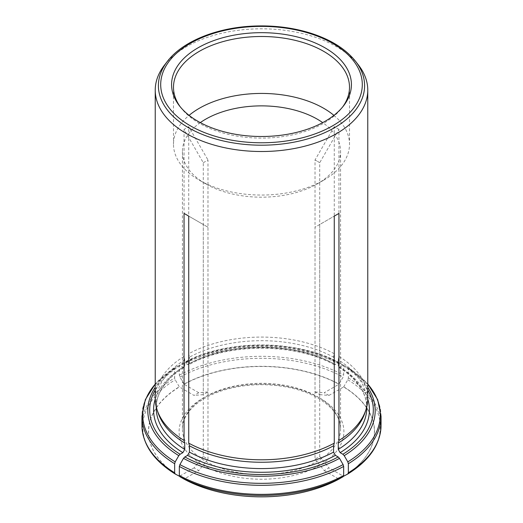 <?xml version="1.0" encoding="UTF-8"?>
<svg xmlns="http://www.w3.org/2000/svg" width="523" height="523" viewBox="0 0 523 523"><rect width="100%" height="100%" fill="white"/><g stroke="black" fill="none" stroke-linecap="round" stroke-linejoin="round"><path stroke-width="0.39" stroke-dasharray="2.62 1.96" d="M317.415 161.274L319.716 162.718L319.716 394.63L315.016 391.917L315.016 160.005L317.415 161.274M200.296 122.624A79.078 45.658 0 0 0 182.422 151.533A79.078 45.658 0 0 0 205.585 183.815A79.078 45.658 0 0 0 317.415 183.815A79.078 45.658 0 0 0 340.578 151.533A79.078 45.658 0 0 0 322.704 122.624M205.585 183.815L199.27 180.167A88.008 50.809 180 0 1 173.492 144.243A88.008 50.809 180 0 1 189.084 115.367M207.984 227.224L203.284 224.517L203.284 456.422L207.984 459.135L207.984 227.224L188.738 216.117L203.284 224.517M319.716 224.517L315.016 227.224L315.016 459.135L319.716 456.422L319.716 224.517L334.262 216.117L315.016 227.224M203.284 162.718L207.984 160.005L207.984 391.917L203.284 394.63L203.284 162.718L184.044 129.39L188.738 126.684L207.984 160.005M207.984 391.917L198.773 392.74L194.072 395.447L179.35 386.948L175.198 379.763L174.649 377.913L174.649 368.859L175.198 367.643L178.794 365.57L180.121 365.701L182.867 367.29L184.201 367.368L184.75 366.205L184.75 359.876L184.044 356.431L184.044 129.39M198.773 392.74L184.05 384.235A112.903 65.185 180 0 1 338.95 384.235L343.108 377.05L343.657 375.2L343.657 366.152L343.108 364.936L339.492 362.851L334.145 364.681L333.556 363.492L333.556 357.163A105.273 60.779 0 0 0 189.444 357.163L188.738 353.718L188.738 126.684M319.716 394.63L328.928 395.447L324.227 392.74L338.95 384.235M328.928 395.447L343.65 386.948A112.903 65.185 180 0 1 343.65 476.381M315.016 459.135L324.227 470.595L328.928 467.882L343.487 476.29M324.227 470.595L338.95 479.094A112.903 65.185 180 0 1 335.851 480.722M187.149 480.722A112.903 65.185 180 0 1 184.05 479.094L183.959 479.048M203.284 456.422L194.072 467.882L198.773 470.595L184.05 479.094M194.072 467.882L179.513 476.29M179.35 476.381A112.903 65.185 180 0 1 179.35 386.948M164.49 65.107A106.267 61.354 180 0 1 336.642 46.769A106.267 61.354 180 0 1 358.51 65.107M367.767 398.441A106.267 61.354 0 0 0 338.956 356.431L338.956 129.39L319.716 162.718M333.556 357.163L334.262 353.718L334.262 126.684L338.956 129.39M334.262 353.718A106.267 61.354 0 0 0 188.738 353.718M184.044 356.431A106.267 61.354 0 0 0 155.233 398.441M184.05 384.235L179.892 377.05L179.343 375.2L179.343 366.152L179.892 364.936L183.508 362.851L188.855 364.681L189.444 363.492L189.444 357.163M364.864 412.993A105.273 60.779 0 0 0 366.773 401.474A105.273 60.779 0 0 0 338.25 359.876L338.956 356.431M343.65 386.948L347.802 379.763L348.351 377.913L348.351 368.859L347.802 367.643L344.206 365.57L342.879 365.701L340.133 367.29L338.799 367.368L338.25 366.205L338.25 359.876M367.767 384.032L347.802 367.643A118.773 68.572 0 0 1 367.767 384.13M184.75 359.876A105.273 60.779 0 0 0 156.227 401.474A105.273 60.779 0 0 0 158.136 412.993M155.233 384.032L175.198 367.643A118.773 68.572 0 0 0 155.233 384.13M333.916 115.367A88.008 50.809 180 0 1 349.508 144.243A88.008 50.809 180 0 1 323.73 180.167A88.008 50.809 180 0 1 199.27 180.167M180.317 106.914A88.008 50.809 0 0 0 181.161 108.039A88.008 50.809 0 0 0 199.27 123.225A88.008 50.809 0 0 0 341.839 108.039A88.008 50.809 0 0 0 342.683 106.914M207.984 459.135L198.773 470.595M319.716 456.422L328.928 467.882M315.016 391.917L324.227 392.74M334.262 126.684L315.016 160.005M203.284 394.63L194.072 395.447M317.415 396.669A79.078 45.658 180 0 1 340.578 428.952A79.078 45.658 180 0 1 261.5 474.609A79.078 45.658 180 0 1 182.422 428.952A79.078 45.658 180 0 1 231.238 386.772A79.078 45.658 180 0 1 317.415 396.669M319.762 398.029A82.399 47.573 180 0 1 282.825 477.617A82.399 47.573 180 0 1 181.906 419.354A82.399 47.573 180 0 1 319.762 398.029M183.959 384.091A113.027 65.257 180 0 1 339.041 384.091M333.556 363.492A105.273 60.779 0 0 0 189.444 363.492M335.433 364.577A107.928 62.315 0 0 0 187.567 364.577M338.178 362.988A111.811 64.551 0 0 0 184.822 362.988M179.343 375.2A119.551 69.023 180 0 1 343.657 375.2M343.657 366.152A119.551 69.023 0 0 0 179.343 366.152M179.892 377.05A118.773 68.572 180 0 1 343.108 377.05M343.108 364.936A118.773 68.572 0 0 0 179.892 364.936M339.505 362.857A113.687 65.637 0 0 0 183.495 362.857C225.204 339.113 297.796 339.113 339.492 362.851M343.735 386.804A113.027 65.257 180 0 1 343.735 476.342M338.767 367.401C350.835 374.913 359.066 383.464 363.459 393.054C365.669 397.918 366.773 402.841 366.773 407.803A105.273 60.779 0 0 0 338.25 366.205M367.767 399.069A107.928 62.315 0 0 0 340.133 367.29M367.767 389.903A111.811 64.551 0 0 0 342.879 365.701M348.351 377.913A119.551 69.023 180 0 1 381.051 425.343M381.051 416.295A119.551 69.023 0 0 0 348.351 368.859M347.802 379.763A118.773 68.572 180 0 1 347.802 473.995M367.767 387.281A113.687 65.637 0 0 0 344.206 365.57M179.265 476.342A113.027 65.257 180 0 1 179.265 386.804M184.75 366.205A105.273 60.779 0 0 0 156.227 407.803C156.227 402.841 157.331 397.918 159.541 393.054C163.934 383.464 172.165 374.913 184.233 367.401M182.867 367.29A107.928 62.315 0 0 0 155.233 399.069M180.121 365.701A111.811 64.551 0 0 0 155.233 389.903M141.949 425.343A119.551 69.023 180 0 1 174.649 377.913M174.649 368.859A119.551 69.023 0 0 0 141.949 416.295M175.198 473.995A118.773 68.572 180 0 1 175.198 379.763M178.794 365.57A113.687 65.637 0 0 0 155.233 387.281M355.614 61.374A103.096 59.524 0 0 0 334.4 43.586A103.096 59.524 0 0 0 167.386 61.374M182.422 151.533L182.422 428.952C182.442 418.91 188.352 409.659 200.146 401.187C210.965 393.806 224.596 388.818 241.051 386.229C268.083 381.953 298.751 386.785 318.102 398.193C333.007 407.227 340.493 417.485 340.578 428.952L340.578 151.533M334.138 364.727C295.685 342.787 227.315 342.787 188.862 364.727M366.773 406.822L366.773 401.474M156.227 406.822L156.227 401.474M317.415 183.815L323.73 180.167M173.492 87.302L173.492 144.243M349.508 87.302L349.508 144.243M341.839 108.039L343.585 105.783M181.161 108.039L179.415 105.783"/><path stroke-width="0.78" d="M322.704 122.624A79.078 45.658 0 0 0 317.415 119.244A79.078 45.658 0 0 0 200.296 122.624M343.487 476.29L347.821 473.982C369.434 460.521 380.509 444.308 381.051 425.343A119.551 69.023 180 0 1 348.351 472.779L348.351 463.724L347.802 461.874L344.206 455.644L342.879 454.245L340.133 452.656L338.25 449.401L338.25 443.073A105.273 60.779 0 0 0 364.864 412.993L365.845 410.065A106.267 61.354 0 0 0 367.767 398.441L367.767 90.159A106.267 61.354 180 0 1 303.7 146.466A106.267 61.354 180 0 1 188.738 134.875A106.267 61.354 180 0 1 155.233 90.159A106.267 61.354 180 0 1 164.49 65.107L167.386 61.374A103.096 59.524 0 0 0 188.6 127.762A103.096 59.524 0 0 0 319.965 134.699A103.096 59.524 0 0 0 355.614 61.374L358.51 65.107A106.267 61.354 180 0 1 367.767 90.159M335.851 480.722A112.903 65.185 180 0 1 328.974 483.925A112.903 65.185 180 0 1 194.026 483.925A112.903 65.185 180 0 1 187.149 480.722M179.513 476.29L175.179 473.982C153.566 460.521 142.491 444.308 141.949 425.343L141.949 416.295A119.551 69.023 0 0 0 174.649 463.724L175.198 461.874L178.794 455.644L180.121 454.245L182.867 452.656L184.75 449.401L184.75 443.073L184.044 440.444L184.044 213.404L188.738 216.117L184.044 213.404M184.05 479.094L179.892 476.701L179.343 475.485L179.343 466.438L179.892 464.587L183.495 458.357L184.822 456.952L187.567 455.37L189.444 452.114L189.444 445.786L188.738 443.158L188.738 216.117M188.738 443.158A106.267 61.354 0 0 0 334.262 443.158L334.262 216.117L338.956 213.404L334.262 216.117M338.25 443.073L338.956 440.444L338.956 213.404M338.956 440.444A106.267 61.354 0 0 0 365.845 410.065M155.233 90.159L155.233 398.441A106.267 61.354 0 0 0 157.155 410.065A106.267 61.354 0 0 0 184.044 440.444M347.802 473.995L348.351 472.779M189.444 445.786A105.273 60.779 0 0 0 333.556 445.786L334.262 443.158M338.95 479.094L343.108 476.701L343.657 475.485L343.657 466.438L343.108 464.587L339.505 458.357L338.178 456.952L335.433 455.37L333.556 452.114L333.556 445.786M157.155 410.065L158.136 412.993A105.273 60.779 0 0 0 184.75 443.073M175.198 473.995L174.649 472.779L174.649 463.724M197.916 121.297A89.923 51.914 0 0 0 343.585 105.783A89.923 51.914 0 0 0 261.5 32.674A89.923 51.914 0 0 0 179.415 105.783A89.923 51.914 0 0 0 197.916 121.297M189.084 115.367A88.008 50.809 180 0 1 323.73 108.313A88.008 50.809 180 0 1 333.916 115.367M342.683 106.914A88.008 50.809 0 0 0 349.508 87.302A88.008 50.809 0 0 0 261.5 36.492A88.008 50.809 0 0 0 173.492 87.302A88.008 50.809 0 0 0 180.317 106.914M338.25 449.401A105.273 60.779 0 0 0 366.773 407.803L366.773 406.822M340.133 452.656A107.928 62.315 0 0 0 367.767 399.069M342.879 454.245A111.811 64.551 0 0 0 367.767 389.903M348.351 463.724A119.551 69.023 0 0 0 381.051 416.295L377.665 399.624L367.767 384.032M347.802 461.874A118.773 68.572 0 0 0 367.767 384.13M344.206 455.644A113.687 65.637 0 0 0 367.767 387.281M339.041 479.048A113.027 65.257 180 0 1 183.959 479.048M189.444 452.114A105.273 60.779 0 0 0 333.556 452.114M187.567 455.37A107.928 62.315 0 0 0 335.433 455.37M184.822 456.952A111.811 64.551 0 0 0 338.178 456.952M343.657 475.485A119.551 69.023 180 0 1 179.343 475.485M179.343 466.438A119.551 69.023 0 0 0 343.657 466.438M343.108 476.701A118.773 68.572 180 0 1 179.892 476.701M179.892 464.587A118.773 68.572 0 0 0 343.108 464.587M183.495 458.357A113.687 65.637 0 0 0 339.505 458.357M156.227 406.822L156.227 407.803A105.273 60.779 0 0 0 184.75 449.401M155.233 399.069A107.928 62.315 0 0 0 182.867 452.656M155.233 389.903A111.811 64.551 0 0 0 180.121 454.245M174.649 472.779A119.551 69.023 180 0 1 141.949 425.343M155.233 384.13A118.773 68.572 0 0 0 175.198 461.874M155.233 387.281A113.687 65.637 0 0 0 178.794 455.644M190.222 125.736A100.802 58.197 0 0 0 358.863 99.651A100.802 58.197 0 0 0 235.409 28.373A100.802 58.197 0 0 0 190.222 125.736M381.051 425.343L381.051 416.295M328.974 483.925L339.022 479.061M194.026 483.925L183.978 479.061M155.233 384.032L145.335 399.624L141.949 416.295M355.614 61.374C345.448 48.613 329.836 39.016 308.773 32.583C290.951 27.307 272.091 25.163 252.184 26.15C215.894 27.896 182.331 41.657 167.386 61.374"/></g></svg>

